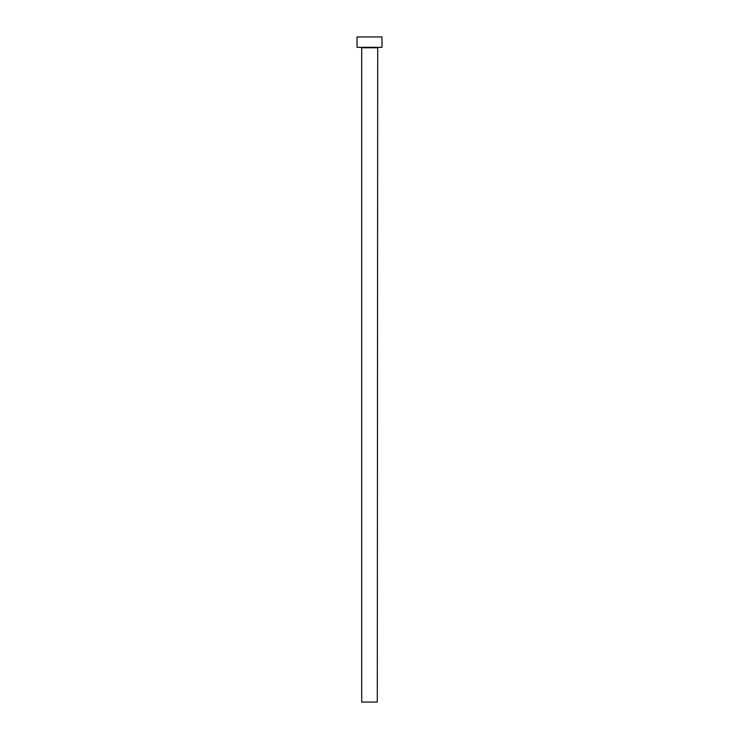<?xml version="1.0" encoding="UTF-8"?>
<svg xmlns="http://www.w3.org/2000/svg" width="739" height="739" viewBox="0 0 739 739"><rect width="100%" height="100%" fill="white"/><g stroke="black" fill="none" stroke-linecap="round" stroke-linejoin="round"><path stroke-width="1.11" d="M377.296 47.758L361.704 47.758L361.704 702.05L377.296 702.05L377.712 47.342M381.971 47.342L357.029 47.342L357.029 36.95L381.971 36.95L381.971 47.342"/></g></svg>
